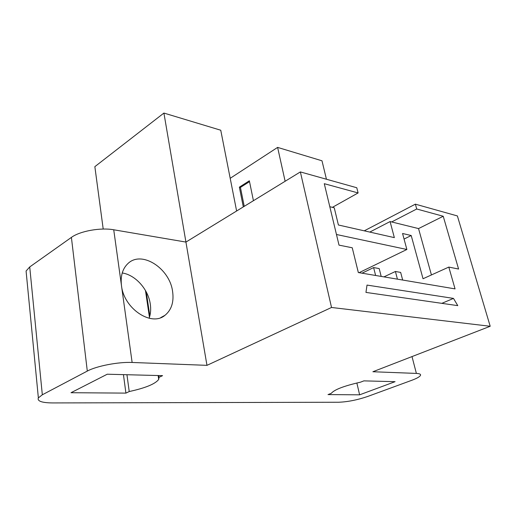 <?xml version="1.0" encoding="UTF-8"?>
<svg xmlns="http://www.w3.org/2000/svg" width="516" height="516" viewBox="0 0 516 516"><rect width="100%" height="100%" fill="white"/><g stroke="black" fill="none" stroke-linecap="round" stroke-linejoin="round"><path stroke-width="0.77" d="M431.428 274.944L418.541 228.582L443.231 216.262L458.582 269.036L448.804 267.082L423.036 278.743L411.207 235.515L402.557 233.49L406.872 249.486L359.072 272.68M411.207 235.515L404.06 239.063M406.872 249.486L336.464 234.496M448.804 267.082L455.054 288.889L358.33 272.558L352.247 247.777L339.012 245.132L324.28 183.683L358.104 192.945L356.775 187.74L300.37 171.925L185.934 242.075L113.733 229.781C100.659 227.35 79.916 231.065 71.401 237.399L87.301 371.081L42.325 394.785L38.365 397.888C37.075 401.138 41.841 402.822 52.671 402.938L338.728 402.241C347.732 401.887 357.382 399.965 367.663 396.475L411.729 380.318C416.805 378.434 419.727 376.783 420.488 375.371C420.946 374.223 419.579 373.571 416.38 373.416L372.894 371.746L490.2 326.273L457.389 215.94L415.367 204.162L364.257 230.833M418.541 228.582L390.083 221.564L394.347 237.624L338.406 224.995L334.252 207.8L329.795 206.703M453.487 298.403L367.018 285.084L365.954 292.411L457.769 305.64L453.487 298.403L441.831 303.344M443.231 216.262L416.722 208.999L415.367 204.162M87.301 371.081C96.524 366.012 118.532 361.793 132.128 362.464L206.968 365.347L331.53 307.471L490.2 326.273M331.53 307.471L300.37 171.925M332.407 207.342L358.104 192.945M206.968 365.347L163.914 113.062L94.854 166.655L103.206 229.052M125.917 393.115L71.014 392.715L107.251 374.216L162.572 375.648L158.999 377.351L158.709 379.428C155.271 383.969 145.441 388.006 129.226 391.541L125.917 393.115L123.44 374.635M359.62 394.824L395.069 381.679L363.896 380.873L360.426 382.195C344.062 385.91 334.342 389.625 331.266 393.347L328.008 394.592L359.62 394.824L356.859 382.982M26.426 274.583L26.084 271.029L29.722 266.946L71.401 237.399M149.13 318.256C150.653 313.934 151.04 309.219 150.291 304.105C148.279 289.302 135.431 274.886 122.228 272.97M158.999 377.351L158.728 375.551M149.834 315.947L146.254 291.94M126.942 374.726L129.226 391.541M172.596 291.469C174.066 301.976 171.518 309.923 164.972 315.315C151.491 326.944 123.885 308.762 121.466 285.561C120.37 276.034 122.531 268.694 127.955 263.534C141.719 250.086 169.745 268.404 172.596 291.469M285.129 181.271L277.614 147.395L321.99 160.799L326.441 179.233M333.13 206.942L333.278 207.561M277.614 147.395L230.194 178.31M253.433 200.698L249.351 180.794L239.366 187.153L243.313 206.903M163.914 113.062L220.751 130.226L236.618 211.005M244.229 206.342L240.437 187.411L239.366 187.153M240.437 187.411L249.525 181.638M416.722 208.999L391.663 221.951M369.779 232.077L390.083 221.564M397.423 279.156L395.411 271.481L383.93 276.879M395.411 271.481L400.661 272.416L402.673 280.046M375.616 275.473L373.616 267.578L379.189 268.572L381.189 276.415M373.616 267.578L362.026 273.183M356.35 264.482L358.368 272.564M42.325 394.785L29.722 266.946M132.128 362.464L113.733 229.781M412.007 356.582L416.38 373.416M38.365 397.888L26.084 271.029M145.454 290.495L149.453 317.301M158.128 375.538L158.709 379.428M164.972 315.315L160.676 317.65"/></g></svg>
